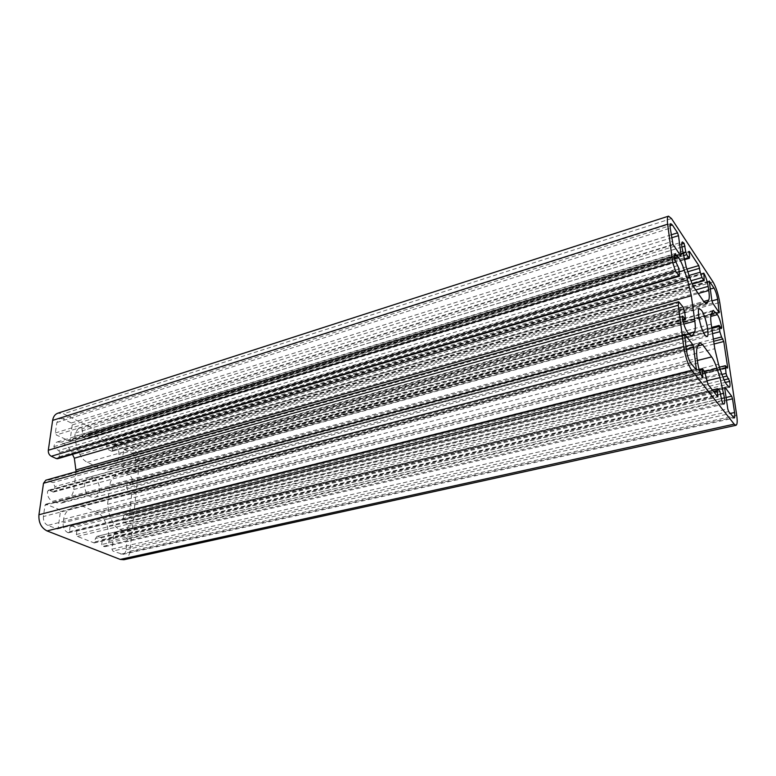 <?xml version="1.0" encoding="UTF-8"?>
<svg xmlns="http://www.w3.org/2000/svg" width="776" height="776" viewBox="0 0 776 776"><rect width="100%" height="100%" fill="white"/><g stroke="black" fill="none" stroke-linecap="round" stroke-linejoin="round"><path stroke-width="0.58" stroke-dasharray="3.88 2.91" d="M93.343 477.628C100.783 480.548 101.928 495.971 94.769 497.377L90.928 496.999C83.43 494.234 82.207 478.637 89.337 477.23L93.343 477.628M123.879 559.748C127.254 558.768 129.272 555.926 129.922 551.222L139.253 462.952C139.467 456.288 137.177 451.419 132.376 448.344L63.535 413.783L57.87 413.181M702.523 368.862L70.849 525.662L70.053 526.739L69.403 531.696L68.026 532.734C64.515 530.862 62.875 527.573 63.128 522.849L63.622 519.222C64.233 515.128 65.844 512.082 68.472 510.084L75.951 505.341L81.732 505.855L97 512.354C100.017 513.702 102.442 516.205 104.265 519.852L107.379 526.273L109.377 537.797L108.97 541.299C108.543 544.228 107.263 546.003 105.129 546.634L102.655 546.42L101.724 544.51L102.287 539.679L101.355 537.778L719.953 391.54M71.421 525.711L74.903 527.117L704.569 371.529L104.265 519.852M706.47 377.194L76.834 531.027L74.903 527.117M76.834 531.027L76.388 534.47L77.358 536.42L94.265 542.948L95.458 538.476L713.891 392.016M718.043 389.048L97.01 536.342L95.458 538.476M98.038 536.439L101.355 537.778M692.211 283.774L112.161 451.292L113.315 445.909L114.528 445.084C117.632 447.054 119.106 450.167 118.951 454.406L118.573 457.675C118.107 461.371 116.71 464.087 114.402 465.833L107.951 469.907L102.219 469.286L87.3 462.302C84.254 460.818 81.8 458.199 79.938 454.464L76.756 447.888L74.777 436.364L75.224 432.989L78.463 428.449L81.752 428.808L82.683 430.738L82.081 435.317L83.013 437.247L683.239 255.74M111.579 451.225L108.407 449.673L690.95 280.776M689.059 275.49L106.613 445.909L108.407 449.673M106.613 445.909L106.991 442.786L106.099 440.894L89.938 433.115L88.891 437.189L689.602 256.196M683.995 259.135L86.33 438.876L87.601 439.012L88.891 437.189M86.33 438.876L83.013 437.247M721.893 374.43L123.054 520.473L123.956 522.326L127.4 523.8L128.292 525.653C127.904 528.446 126.711 530.153 124.713 530.755L119.727 529.455C116.827 528.175 114.47 525.721 112.656 522.102L109.571 515.73L107.583 504.303L109.833 485.126C110.328 481.324 111.754 478.53 114.082 476.745L120.522 472.613L125.964 473.224L128.447 474.398C131.503 476.28 132.958 479.345 132.812 483.603L132.172 484.544L721.622 328.665M123.054 520.473L123.52 516.244L720.167 369.24M725.88 366.039L124.917 514.245L123.52 516.244M125.916 514.342L128.806 515.439L129.495 514.439L131.639 494.525L130.766 492.682L128.399 491.606L713.377 339.073M712.591 333.641L126.643 487.91L128.399 491.606M126.643 487.91L127.089 483.797L711.835 328.413M719.4 325.629L127.739 482.847L127.089 483.797M128.273 482.905L132.172 484.544M62.827 418.807L59.742 418.487L56.852 422.483L55.348 432.979L56.308 434.967L69.481 441.03L70.15 440.099L72.216 424.967L71.276 423.017L62.827 418.807L670.086 225.68M690.776 363.042L47.811 525.4L57.356 528.98L58.181 527.884L60.402 511.597L59.422 509.609L45.803 504.196L44.998 505.263L43.388 516.525L686.372 350.015M47.811 525.4C44.61 523.703 43.136 520.745 43.388 516.525M135.654 461.177C135.771 457.5 134.5 454.814 131.852 453.126L123.753 449.314L121.492 464.785L122.375 466.638L133.957 472.002L135.654 461.177L711.932 300.904M114.441 532.501L126.381 537.273L127.283 539.126L126.139 549.709C125.78 552.289 124.684 553.841 122.831 554.374L112.85 551.057L111.938 549.175L113.703 533.539L114.441 532.501L724.881 387.37M682.22 316.249L48.927 490.335L53.525 492.081L54.301 491.043L54.921 486.6L52.952 482.604L45.823 480.189M48.927 490.335L47.511 491.315C47.229 496.019 48.888 499.356 52.477 501.344L687.197 331.75M76.097 471.653L73.739 489.51C73.157 493.478 71.576 496.436 68.977 498.396L61.479 503.071L55.368 502.547L52.477 501.344M57.676 458.713L59.102 456.773L59.703 452.456L58.743 450.468L54.863 448.664L53.893 446.666C54.31 444.163 55.474 442.582 57.366 441.922L60.761 442.262L63.564 443.591C66.726 445.162 69.248 447.839 71.13 451.603L72.469 454.367M129.922 551.222L736.705 415.267M139.253 462.952L719.759 302.485M706.975 380.783L107.379 526.273M97 512.354L697.391 360.52M81.732 505.855L697.769 346.048M73.07 506.728L698.691 343.884M68.472 510.084L697.255 347.279M63.622 519.222L697.1 358.376M697.75 363.139L63.128 522.849M68.026 532.734L702.59 377.524M93.751 542.899L717.567 396.73M708.052 384.527L77.358 536.42M722.689 403.297L102.655 546.42M108.97 541.299L721.476 398.524M720.817 393.975L109.377 537.797M79.938 454.464L689.379 276.44M686.226 266.954L76.756 447.888M87.3 462.302L694.86 288.633M102.219 469.286L703.754 301.544M110.279 468.782L705.471 303.455M114.402 465.833L703.706 301.476M118.573 457.675L698.225 293.522M695.752 289.933L118.951 454.406M114.528 445.084L703.405 273.317M90.569 433.192L688.991 251.57M686.935 269.088L106.099 440.894M681.697 244.062L81.752 428.808M75.224 432.989L681.9 247.011M682.482 251.308L74.777 436.364M114.082 476.745L711.214 314.202M712.436 311.312L118.175 473.758M109.833 485.126L711.214 324.116M107.583 504.303L714.774 348.725M109.571 515.73L718.489 364.206M112.656 522.102L721.505 373.285M119.727 529.455L726.627 384.498M728.092 386.448L122.288 530.522M128.292 525.653L725.317 382.413M131.639 494.525L714.095 344.001M726.695 367.174L129.495 514.439M720.904 327.811L132.812 483.603M128.447 474.398L710.758 316.453M711.398 313.766L125.964 473.224M68.822 440.962L680.649 255.721M672.986 244.401L56.308 434.967M72.216 424.967L671.541 237.834M680.3 255.197L70.15 440.099M671.143 234.856L71.276 423.017M56.852 422.483L670.251 228.095M55.348 432.979L672.026 241.511M56.774 528.931L696.101 369.871M60.402 511.597L686.285 349.316M695.461 369.046L58.181 527.884M46.434 504.245L684.383 334.33M685.877 346.28L59.422 509.609M684.413 335.213L44.998 505.263M121.492 464.785L711.854 300.477M709.148 282.037L123.141 450.206M133.433 471.944L719.187 312.66M712.717 303.096L122.375 466.638M718.76 312.039L134.588 471.08M131.852 453.126L710.176 289.07M124.315 449.382L709.099 281.387M120.794 554.19L733.165 417.342M728.654 411.571L112.85 551.057M126.139 549.709L730.168 413.501M127.283 539.126L726.491 400.222M114.935 532.549L724.745 387.631M726.093 397.496L126.381 537.273M111.938 549.175L727.762 408.884M724.784 388.592L113.703 533.539M671.502 218.57L63.535 413.783M713.057 281.979L132.376 448.344M679.727 302.475L47.792 480.354M682.861 306.782L52.952 482.604M682.259 317.074L47.511 491.315M688.933 334.078L55.368 502.547M64.35 501.713L690.572 335.804M688.457 333.447L68.977 498.396M73.739 489.51L683.821 324.125M679.359 271.833L71.13 451.603M63.564 443.591L674.577 259.019M674.412 256.031L60.761 442.262M53.893 446.666L674.606 259.223M69.403 531.696L702.008 376.67M95.05 541.871L716.898 395.876M707.101 381.705L76.388 534.47M721.777 400.571L101.724 544.51M113.315 445.909L703.454 273.967M89.298 434.017L689.039 252.171M687.817 271.745L106.991 442.786M681.91 247.049L82.683 430.738M127.4 523.8L724.057 379.9M130.766 492.682L713.697 341.295M727.248 367.931L128.312 515.39M721.36 328.471L131.648 484.486M684.81 312.612L54.921 486.6M54.863 448.664L675.566 262.123M59.102 456.773L679.65 274.006M70.053 526.739L699.448 370.589M720.865 394.266L102.287 539.679M112.792 450.381L704.268 279.622M682.715 252.85L82.081 435.317M123.956 522.326L722.854 377.039M685.586 318.402L54.301 491.043M52.894 492.023L682.764 320.013M677.943 265.557L58.743 450.468M59.703 452.456L678.903 268.447M94.769 497.377L706.955 336.609M75.951 505.341L699.758 342.72M105.129 546.634L723.911 404.102M107.951 469.907L706.645 303.775M78.463 428.449L682.405 241.947M124.713 530.755L729.285 387.282M120.522 472.613L713.27 310.4M59.742 418.487L670.736 223.663M122.831 554.374L734.164 418.002M89.337 477.23L699.448 308.761M61.479 503.071L692.085 336.25M57.366 441.922L675.188 253.888M68.589 532.782L702.872 377.708M94.265 542.948L717.829 396.905M113.936 445.017L703.531 272.958M89.938 433.115L689.127 251.172M128.806 515.439L727.49 368.105M69.481 441.03L680.998 255.993M57.356 528.98L696.402 370.065M45.803 504.196L684.558 333.971M123.753 449.314L709.225 281.038M133.957 472.002L719.449 312.873M48.287 490.277L682.395 315.88M70.849 525.662L699.108 369.454M97.01 536.342L712.281 389.959M112.161 451.292L692.337 284.055M87.601 439.012L684.16 259.805M124.917 514.245L719.468 367.145M127.739 482.847L711.689 327.404M53.525 492.081L682.832 320.313"/><path stroke-width="1.16" d="M701.485 310.274C705.782 315.939 710.059 336.435 706.955 336.609L705.015 335.213C700.709 329.761 696.324 308.829 699.448 308.761L701.485 310.274M47.035 530.92L120.222 559.418L123.879 559.748L735.968 425.296L734.174 424.132L691.746 370.336C688.05 364.827 685.373 356.892 683.705 346.552L38.945 514.74C38.48 522.452 41.177 527.845 47.035 530.92L691.746 370.336M668.534 216.155C667.35 216.688 667.059 219.365 667.641 224.177L672.666 262.453L48.306 450.245L52.632 420.408C53.282 416.615 55.028 414.209 57.87 413.181L668.534 216.155L671.502 218.57L713.057 281.979C716.035 287.139 718.266 293.978 719.759 302.485L736.705 415.267C737.549 421.339 737.307 424.685 735.968 425.296M682.832 320.313L685.45 319.596L684.81 312.612L682.861 306.782L678.699 301.738L45.823 480.189L43.514 483.254L38.945 514.74M72.469 454.367L74.341 458.218L76.097 471.653M56.347 458.587L57.676 458.713L679.407 276.198L675.605 271.231L51.255 456.259L56.347 458.587L678.709 275.684M48.306 450.245C48.141 453 49.121 454.998 51.255 456.259M702.707 344.767L711.67 356.902C713.445 359.385 715.21 363.236 716.966 368.454L720.012 377.621L724.435 397.836C724.949 401.619 724.774 403.714 723.911 404.102L722.689 403.297L721.777 400.571L719.953 391.54L718.043 389.048L717.528 388.708L717.305 391.211L717.829 396.905L708.052 384.527L704.569 371.529L702.523 368.862L702.59 377.524C700.398 374.216 698.788 369.425 697.75 363.139L697.1 358.376C696.402 353.031 696.45 349.326 697.255 347.279L699.758 342.72L702.707 344.767L697.769 346.048M692.337 284.055L704.191 280.631L703.832 273.2C705.782 276.557 707.227 280.951 708.158 286.392L708.769 290.534C709.429 295.2 709.419 298.382 708.74 300.079L706.645 303.775L703.754 301.544L694.86 288.633C693.017 285.898 691.193 281.834 689.379 276.44L686.226 266.954L681.9 247.011C681.512 243.965 681.677 242.277 682.405 241.947L684.102 243.325L685.819 251.909L682.715 252.85M683.239 255.74L686.741 254.683L685.819 251.909M686.741 254.683L688.758 257.7L683.995 259.135M688.991 251.57L689.602 256.196L689.408 258.224L688.758 257.7M689.457 251.434L698.798 265.576L700.243 272.221L689.059 275.49M690.95 280.776L702.008 277.575L700.243 272.221M702.008 277.575L703.9 280.398L692.211 283.774M722.854 377.039L726.889 376.059L729.721 381.355C730.226 384.945 730.08 386.914 729.285 387.282L726.627 384.498C724.949 382.19 723.242 378.445 721.505 373.285L718.489 364.206L714.774 348.725L711.214 324.116C710.535 319.266 710.535 315.958 711.214 314.202L713.27 310.4L717.441 314.639C719.323 317.801 720.739 322.127 721.69 327.598L721.36 328.471L719.139 325.425L719.837 331.73L712.591 333.641M713.377 339.073L721.544 336.949L719.837 331.73M721.544 336.949L723.765 341.498L727.578 366.961L727.49 368.105L725.385 365.69L726.016 373.431L721.893 374.43M726.889 376.059L726.016 373.431M678.486 235.671L681.105 254.955L680.649 255.721L672.986 244.401L670.251 228.095C669.93 225.438 670.086 223.954 670.736 223.663L672.356 224.962L677.555 232.849L678.486 235.671L671.541 237.834M693.647 347.415L696.402 370.065L690.776 363.042C688.748 360.006 687.284 355.66 686.372 350.015L684.558 333.971L692.667 344.515L693.647 347.415L686.285 349.316M719.187 312.66L712.717 303.096L711.854 300.477L709.225 281.038L713.949 288.003C715.588 290.835 716.83 294.608 717.654 299.313L719.187 312.66M732.525 398.825L734.571 412.502C735.037 415.829 734.901 417.663 734.164 418.002L728.654 411.571L727.762 408.884L724.784 388.592L725.123 387.544L731.661 396.196L732.525 398.825L726.491 400.222M672.666 262.453L675.605 271.231M674.577 259.019L678.68 257.777L675.188 253.888C674.412 254.237 674.208 256.022 674.606 259.223L678.903 268.447L679.407 276.198M678.68 257.777C680.63 260.697 682.521 264.897 684.354 270.358L687.536 279.923L691.329 295.763L694.821 321.148C695.509 326.279 695.451 329.829 694.646 331.798L692.085 336.25L688.933 334.078L687.197 331.75C684.917 328.219 683.268 323.32 682.259 317.074L682.735 316.113L682.22 316.249M685.45 319.596L682.735 316.113M678.699 301.738L678.282 305.259L683.705 346.552M120.222 559.418L734.174 424.132M704.569 371.52L716.966 368.454M720.012 377.621L706.975 380.783M697.391 360.52L711.67 356.902M721.476 398.524L724.435 397.836M723.775 393.277L720.817 393.975M705.471 303.455L707.489 302.892M703.706 301.476L708.74 300.079M698.225 293.522L708.769 290.534M708.158 286.392L695.752 289.933M698.798 265.576L686.935 269.088M684.102 243.325L681.697 244.062M725.317 382.413L729.721 381.355M714.095 344.001L723.765 341.498M727.578 366.961L726.695 367.174M721.69 327.598L720.904 327.811M710.758 316.453L717.441 314.639M715.986 312.515L711.398 313.766M681.105 254.955L680.3 255.197M670.086 225.68L672.356 224.962M677.555 232.849L671.143 234.856M696.538 368.775L695.461 369.046M684.383 334.33L684.888 334.194M692.667 344.515L685.877 346.28M711.932 300.904L717.654 299.313M719.517 311.836L718.76 312.039M710.176 289.07L713.949 288.003M730.168 413.501L734.571 412.502M731.661 396.196L726.093 397.496M52.632 420.408L667.641 224.177M678.282 305.259L43.514 483.254M690.572 335.804L693.172 335.116M694.646 331.798L688.457 333.447M683.821 324.125L694.821 321.148M691.329 295.763L76.329 469.849M74.341 458.218L687.536 279.923M684.354 270.358L679.359 271.833M676.973 255.255L674.412 256.031M702.008 376.67L703.007 376.428M716.898 395.876L717.936 395.634M699.68 268.254L687.817 271.745M685.024 246.099L681.91 247.049M724.057 379.9L728.858 378.736M713.697 341.295L722.912 338.908M699.448 370.589L702.105 369.929M713.891 392.016L717.305 391.211M682.764 320.013L685.121 319.363M720.167 369.24L725.211 367.999M711.835 328.413L719.051 326.492M699.108 369.454L702.231 368.678M712.281 389.959L717.528 388.708M684.16 259.805L689.408 258.224M719.468 367.145L725.385 365.69M711.689 327.404L719.139 325.425"/></g></svg>
